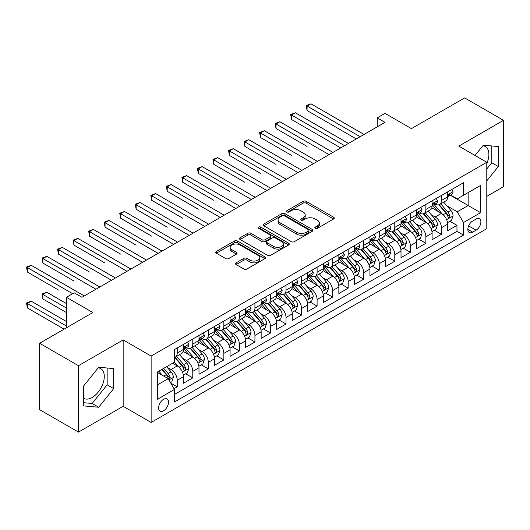 <?xml version="1.0" encoding="UTF-8"?>
<svg xmlns="http://www.w3.org/2000/svg" width="530" height="530" viewBox="0 0 530 530"><rect width="100%" height="100%" fill="white"/><g stroke="black" fill="none" stroke-linecap="round" stroke-linejoin="round"><path stroke-width="0.79" d="M315.277 228.331A1.51 0.875 0 0 0 317.41 228.331L333.622 218.976A2.16 1.245 0 0 0 334.251 218.095A2.16 1.245 0 0 0 333.622 217.214L306.161 201.36A2.16 1.245 0 0 0 303.114 201.36L286.902 210.715A1.51 0.875 0 0 0 286.465 211.331A1.51 0.875 0 0 0 286.902 211.947A1.51 0.875 0 0 0 289.042 211.947L291.136 210.741A6.903 3.988 0 0 1 300.901 210.741L303.186 212.06A6.903 3.988 0 0 1 305.207 214.875A6.903 3.988 0 0 1 303.186 217.698L301.093 218.91A1.51 0.875 0 0 0 300.649 219.526A1.51 0.875 0 0 0 301.093 220.142A1.51 0.875 0 0 0 303.226 220.142L305.326 218.93A6.903 3.988 0 0 1 315.085 218.93L317.377 220.248A6.903 3.988 0 0 1 319.398 223.07A6.903 3.988 0 0 1 317.377 225.886L315.277 227.098A1.51 0.875 0 0 0 314.833 227.715A1.51 0.875 0 0 0 315.277 228.331L315.277 227.098M83.687 398.375A17.139 9.898 120 0 0 92.154 397.474A17.139 9.898 120 0 0 103.357 382.362A17.139 9.898 120 0 0 100.726 368.628A17.139 9.898 120 0 0 98.196 367.853M163.565 410.796A7.036 4.061 120 0 0 168.156 404.595A7.036 4.061 120 0 0 167.076 398.964A7.036 4.061 120 0 0 163.565 399.309A7.036 4.061 120 0 0 158.967 405.51A7.036 4.061 120 0 0 160.047 411.141A7.036 4.061 120 0 0 163.565 410.796M482.81 145.796A17.139 9.898 -60 0 1 485.341 146.572A17.139 9.898 -60 0 1 486.792 163.505M236.148 262.827A2.16 1.245 0 0 0 235.519 263.708A2.16 1.245 0 0 0 236.148 264.589L243.853 269.041A2.16 1.245 0 0 0 246.9 269.041L264.901 258.647A2.16 1.245 0 0 0 265.537 257.765A2.16 1.245 0 0 0 264.901 256.884L237.447 241.031A2.16 1.245 0 0 0 234.393 241.031L216.392 251.425A2.16 1.245 0 0 0 215.763 252.306A2.16 1.245 0 0 0 216.392 253.188L225.701 258.56A2.16 1.245 0 0 0 228.748 258.56L236.453 254.108A2.16 1.245 0 0 0 237.089 253.234A2.16 1.245 0 0 0 236.453 252.353L231.842 249.683A5.77 3.332 0 0 1 230.152 247.331A5.77 3.332 0 0 1 233.71 244.25A5.77 3.332 0 0 1 239.997 244.973L258.077 255.414A5.77 3.332 0 0 1 259.766 257.765A5.77 3.332 0 0 1 256.202 260.846A5.77 3.332 0 0 1 249.915 260.124L246.9 258.382A2.16 1.245 0 0 0 243.853 258.382L236.148 262.827L236.148 264.589M486.792 196.365L503.5 186.719L503.5 120.33L464.651 97.898L411.426 128.624L385.005 113.374L377.241 117.859L385.005 122.344L81.978 297.297L74.207 292.812L66.436 297.297L66.436 327.805M78.48 365.707L78.48 432.102L123.159 406.311L123.159 339.916L78.48 365.707L39.631 343.281L92.856 312.548L66.436 297.297M123.159 339.916L151.13 356.067L486.792 162.273L486.792 228.662L151.13 422.456L151.13 356.067M503.5 120.33L458.821 146.121L486.792 162.273M291.288 241.653A2.16 1.245 0 0 0 294.342 241.653L312.342 231.259A2.16 1.245 0 0 0 312.972 230.378A2.16 1.245 0 0 0 312.342 229.497L284.882 213.643A2.16 1.245 0 0 0 281.834 213.643L263.834 224.038A2.16 1.245 0 0 0 263.205 224.919A2.16 1.245 0 0 0 263.834 225.8L291.288 241.653M259.177 228.655A1.51 0.875 0 0 1 260.707 228.867L260.707 227.078L288.618 243.19A2.16 1.245 0 0 1 289.254 244.072A2.16 1.245 0 0 1 288.618 244.953L270.625 255.347A2.16 1.245 0 0 1 267.57 255.347L240.117 239.494L240.117 237.731A2.16 1.245 0 0 0 239.481 238.613A2.16 1.245 0 0 0 240.117 239.494M240.117 237.731L247.815 233.286A2.16 1.245 0 0 1 250.869 233.286L262.005 239.712A2.16 1.245 0 0 0 265.053 239.712L270.168 236.764A2.16 1.245 0 0 0 270.797 235.883A2.16 1.245 0 0 0 270.168 235.002L258.574 228.311A1.51 0.875 0 0 1 258.13 227.695A1.51 0.875 0 0 1 259.064 226.886A1.51 0.875 0 0 1 260.707 227.078M78.48 432.102L39.631 409.67L39.631 343.281M174.012 388.702L177.239 386.84L170.786 383.117M167.122 367.27L171.024 369.523A8.791 5.075 60 0 1 177.239 380.288L183.453 376.697L183.453 383.25L192.781 377.87L185.705 373.783M182.658 358.3L186.56 360.552A8.791 5.075 60 0 1 192.781 371.318L198.995 367.727L198.995 374.279L208.316 368.893L201.248 364.812M198.2 349.33L202.102 351.582A8.791 5.075 60 0 1 208.316 362.348L214.531 358.757L214.531 365.309L223.859 359.923L216.79 355.842M213.742 340.353L217.644 342.605A8.791 5.075 60 0 1 223.859 353.371L230.073 349.787L230.073 356.332L239.401 350.953L232.326 346.872M229.278 331.382L233.18 333.635A8.791 5.075 60 0 1 239.401 344.401L245.615 340.81L245.615 347.362L254.937 341.983L247.868 337.895M244.82 322.412L248.722 324.665A8.791 5.075 60 0 1 254.937 335.43L261.151 331.84L261.151 338.392L270.479 333.006L263.41 328.925M260.363 313.442L264.265 315.695A8.791 5.075 60 0 1 270.479 326.46L276.693 322.869L276.693 329.421L286.021 324.035L278.946 319.954M275.898 304.465L279.8 306.718A8.791 5.075 60 0 1 286.021 317.483L292.235 313.899L292.235 320.445L301.557 315.065L294.488 310.984M291.44 295.495L295.342 297.747A8.791 5.075 60 0 1 301.557 308.513L307.771 304.922L307.771 311.474L317.099 306.095L310.03 302.007M306.983 286.525L310.885 288.777A8.791 5.075 60 0 1 317.099 299.543L323.313 295.952L323.313 302.504L332.635 297.118L325.566 293.037M322.518 277.554L326.42 279.807A8.791 5.075 60 0 1 332.635 290.572L338.856 286.982L338.856 293.534L348.177 288.148L341.108 284.067M338.06 268.577L341.963 270.83A8.791 5.075 60 0 1 348.177 281.596L354.391 278.011L354.391 284.557L363.719 279.177L356.65 275.096M353.603 259.607L357.505 261.86A8.791 5.075 60 0 1 363.719 272.625L369.933 269.035L369.933 275.587L379.255 270.207L372.186 266.12M369.138 250.637L373.041 252.889A8.791 5.075 60 0 1 379.255 263.655L385.476 260.064L385.476 266.616L394.797 261.23L387.728 257.149M384.681 241.66L388.583 243.919A8.791 5.075 60 0 1 394.797 254.685L401.011 251.094L401.011 257.646L410.339 252.26L403.264 248.179M400.223 232.69L404.125 234.942A8.791 5.075 60 0 1 410.339 245.708L416.553 242.124L416.553 248.669L425.875 243.29L418.806 239.209M415.758 223.72L419.661 225.972A8.791 5.075 60 0 1 425.875 236.738L432.096 233.147L432.096 239.699L441.417 234.313L441.417 227.768A8.791 5.075 -120 0 0 435.203 217.002L431.301 214.749M434.348 230.232L441.417 234.313M183.453 376.697A8.791 5.075 -120 0 0 177.239 365.932L172.575 363.242M198.995 367.727A8.791 5.075 -120 0 0 192.781 356.962L183.168 351.417M214.531 358.757A8.791 5.075 -120 0 0 208.316 347.991L198.71 342.44M230.073 349.787A8.791 5.075 -120 0 0 223.859 339.021L214.246 333.469M245.615 340.81A8.791 5.075 -120 0 0 239.401 330.044L229.788 324.499M261.151 331.84A8.791 5.075 -120 0 0 254.937 321.074L245.33 315.529M276.693 322.869A8.791 5.075 -120 0 0 270.479 312.104L260.866 306.552M292.235 313.899A8.791 5.075 -120 0 0 286.021 303.133L276.408 297.582M307.771 304.922A8.791 5.075 -120 0 0 301.557 294.157L291.95 288.611M323.313 295.952A8.791 5.075 -120 0 0 317.099 285.186L307.486 279.641M338.856 286.982A8.791 5.075 -120 0 0 332.635 276.216L323.028 270.664M354.391 278.011A8.791 5.075 -120 0 0 348.177 267.246L338.571 261.694M369.933 269.035A8.791 5.075 -120 0 0 363.719 258.269L354.106 252.724M385.476 260.064A8.791 5.075 -120 0 0 379.255 249.299L369.649 243.754M401.011 251.094A8.791 5.075 -120 0 0 394.797 240.328L385.184 234.777M416.553 242.124A8.791 5.075 -120 0 0 410.339 231.358L400.726 225.806M432.096 233.147A8.791 5.075 -120 0 0 425.875 222.381L416.269 216.836M476.072 219.062L472.654 221.036A6.81 3.935 120 0 0 468.202 227.039A6.81 3.935 120 0 0 469.249 232.498A6.81 3.935 120 0 0 472.654 232.16L476.072 230.192A6.81 3.935 120 0 0 480.524 224.183A6.81 3.935 120 0 0 479.478 218.724A6.81 3.935 120 0 0 476.072 219.062M157.344 384.952L168.222 378.672L174.443 389.444L174.443 402.005L463.485 235.121L463.485 222.56L457.271 211.795L446.843 205.773M174.443 389.444L157.344 399.309L157.344 372.033L174.443 362.169L174.443 349.608L463.485 182.724L463.485 195.285L480.577 185.421L480.577 212.696L463.485 222.56M186.481 347.587L186.56 347.634A8.791 5.075 60 0 0 190.959 348.064L197.173 344.48A8.791 5.075 -120 0 0 198.995 340.452L198.995 335.43M202.023 338.61L202.102 338.657A8.791 5.075 60 0 0 206.495 339.094L212.715 335.503A8.791 5.075 -120 0 0 214.531 331.482L214.531 326.46M217.558 329.64L217.644 329.686A8.791 5.075 60 0 0 222.037 330.124L228.251 326.533A8.791 5.075 -120 0 0 230.073 322.512L230.073 317.483M233.101 320.67L233.18 320.716A8.791 5.075 60 0 0 237.579 321.154L243.793 317.563A8.791 5.075 -120 0 0 245.615 313.535L245.615 308.513M248.643 311.7L248.722 311.746A8.791 5.075 60 0 0 253.115 312.177L259.336 308.592A8.791 5.075 -120 0 0 261.151 304.565L261.151 299.543M264.178 302.723L264.265 302.769A8.791 5.075 60 0 0 268.657 303.206L274.871 299.616A8.791 5.075 -120 0 0 276.693 295.594L276.693 290.572M279.721 293.752L279.8 293.799A8.791 5.075 60 0 0 284.199 294.236L290.413 290.645A8.791 5.075 -120 0 0 292.235 286.624L292.235 281.596M295.263 284.782L295.342 284.829A8.791 5.075 60 0 0 299.735 285.266L305.956 281.675A8.791 5.075 -120 0 0 307.771 277.647L307.771 272.625M310.799 275.812L310.885 275.858A8.791 5.075 60 0 0 315.277 276.289L321.491 272.705A8.791 5.075 -120 0 0 323.313 268.677L323.313 263.655M326.341 266.835L326.42 266.881A8.791 5.075 60 0 0 330.819 267.319L337.034 263.728A8.791 5.075 -120 0 0 338.856 259.707L338.856 254.685M341.883 257.865L341.963 257.911A8.791 5.075 60 0 0 346.355 258.349L352.576 254.758A8.791 5.075 -120 0 0 354.391 250.736L354.391 245.708M357.419 248.895L357.505 248.941A8.791 5.075 60 0 0 361.897 249.378L368.111 245.787A8.791 5.075 -120 0 0 369.933 241.76L369.933 236.738M372.961 239.924L373.041 239.971A8.791 5.075 60 0 0 377.44 240.401L383.654 236.817A8.791 5.075 -120 0 0 385.476 232.789L385.476 227.768M388.503 230.948L388.583 230.994A8.791 5.075 60 0 0 392.975 231.431L399.196 227.84A8.791 5.075 -120 0 0 401.011 223.819L401.011 218.797M404.039 221.977L404.125 222.024A8.791 5.075 60 0 0 408.517 222.461L414.732 218.87A8.791 5.075 -120 0 0 416.553 214.849L416.553 209.82M419.581 213.007L419.661 213.053A8.791 5.075 60 0 0 424.06 213.491L430.274 209.9A8.791 5.075 -120 0 0 432.096 205.872L432.096 200.85M174.443 394.466L456.959 231.358L456.959 225.343L447.631 230.729L447.631 224.177A8.791 5.075 -120 0 0 441.417 213.411L431.804 207.866M435.123 204.037L435.203 204.083A8.791 5.075 -120 0 0 439.595 204.514A8.791 5.075 -120 0 0 441.417 200.492L441.417 195.464M439.595 204.514L445.816 200.93A8.791 5.075 -120 0 0 447.631 196.902L447.631 191.88M177.239 347.991L177.239 353.013A8.791 5.075 60 0 1 175.417 357.041A8.791 5.075 60 0 1 174.443 357.392M175.417 357.041L181.631 353.45A8.791 5.075 -120 0 0 183.453 349.422L183.453 344.401M192.781 339.021L192.781 344.043A8.791 5.075 60 0 1 190.959 348.064M208.316 330.044L208.316 335.073A8.791 5.075 60 0 1 206.495 339.094M223.859 321.074L223.859 326.096A8.791 5.075 60 0 1 222.037 330.124M239.401 312.104L239.401 317.125A8.791 5.075 60 0 1 237.579 321.154M254.937 303.133L254.937 308.155A8.791 5.075 60 0 1 253.115 312.177M270.479 294.157L270.479 299.185A8.791 5.075 60 0 1 268.657 303.206M286.021 285.186L286.021 290.208A8.791 5.075 60 0 1 284.199 294.236M301.557 276.216L301.557 281.238A8.791 5.075 60 0 1 299.735 285.266M317.099 267.246L317.099 272.268A8.791 5.075 60 0 1 315.277 276.289M332.635 258.269L332.635 263.297A8.791 5.075 60 0 1 330.819 267.319M348.177 249.299L348.177 254.32A8.791 5.075 60 0 1 346.355 258.349M363.719 240.328L363.719 245.35A8.791 5.075 60 0 1 361.897 249.378M379.255 231.352L379.255 236.38A8.791 5.075 60 0 1 377.44 240.401M394.797 222.381L394.797 227.41A8.791 5.075 60 0 1 392.975 231.431M410.339 213.411L410.339 218.433A8.791 5.075 60 0 1 408.517 222.461M425.875 204.441L425.875 209.463A8.791 5.075 60 0 1 424.06 213.491M425.875 236.738L425.875 243.29M410.339 245.708L410.339 252.26M394.797 254.685L394.797 261.23M379.255 263.655L379.255 270.207M363.719 272.625L363.719 279.177M348.177 281.596L348.177 288.148M332.635 290.572L332.635 297.118M317.099 299.543L317.099 306.095M301.557 308.513L301.557 315.065M286.021 317.483L286.021 324.035M270.479 326.46L270.479 333.006M254.937 335.43L254.937 341.983M239.401 344.401L239.401 350.953M223.859 353.371L223.859 359.923M208.316 362.348L208.316 368.893M192.781 371.318L192.781 377.87M177.239 380.288L177.239 386.84M168.222 378.672L157.344 372.391M457.271 211.795L468.149 205.514L468.149 192.595L480.577 185.421M450.348 195.239L480.577 212.696M450.659 195.06L457.271 198.876L463.485 195.285M123.159 406.311L151.13 422.456M377.241 117.859L377.241 126.829M449.884 221.262L456.959 225.343M456.959 231.358L463.485 235.121M486.792 180.829L498.293 166.526L498.293 146.532L483.3 145.194L475.032 155.476M83.687 405.9L98.686 407.239L113.678 388.583L113.678 368.589L98.686 367.25L83.687 385.906L83.687 405.9M486.792 168.944L491.767 162.756L491.767 145.949M491.767 162.756L498.293 166.526M83.687 402.714L92.154 403.469L107.153 384.813L107.153 368.005M107.153 384.813L113.678 388.583M92.154 403.469L98.686 407.239M315.88 228.543L317.377 227.681A6.903 3.988 0 0 0 319.398 224.866L319.398 223.07M305.207 214.875L305.207 216.671A6.903 3.988 0 0 1 303.186 219.493L301.696 220.354M333.589 218.989L306.161 203.156A2.16 1.245 0 0 0 303.114 203.156L287.512 212.166M312.309 231.272L284.882 215.438A2.16 1.245 0 0 0 281.834 215.438L263.86 225.813M308.526 230.994A1.51 0.875 0 0 0 308.97 230.378A1.51 0.875 0 0 0 308.526 229.762L284.424 215.849A1.51 0.875 0 0 0 282.291 215.849L280.078 217.121A6.903 3.988 0 0 0 278.058 219.943A6.903 3.988 0 0 0 280.078 222.759L296.555 232.273A6.903 3.988 0 0 0 306.313 232.273L308.526 230.994L308.526 232.789A1.51 0.875 0 0 0 308.97 232.173L308.97 230.378M278.058 219.943L278.058 221.739A6.903 3.988 0 0 0 280.078 224.554L280.078 222.759M308.526 232.789L306.313 234.068A6.903 3.988 0 0 1 296.555 234.068L280.078 224.554M240.143 239.507L247.815 235.081L247.815 233.286M270.797 235.883L270.797 237.678A2.16 1.245 0 0 1 270.168 238.56L265.053 241.508A2.16 1.245 0 0 1 262.005 241.508L250.869 235.081A2.16 1.245 0 0 0 247.815 235.081M260.707 228.867L288.592 244.966M273.56 246.384A5.77 3.332 0 0 0 279.847 247.106A5.77 3.332 0 0 0 283.411 244.025A5.77 3.332 0 0 0 281.721 241.673L275.348 237.996A2.16 1.245 0 0 0 272.301 237.996L267.193 240.945A2.16 1.245 0 0 0 266.557 241.826A2.16 1.245 0 0 0 267.193 242.707L273.56 246.384L273.56 248.179A5.77 3.332 0 0 0 279.847 248.901A5.77 3.332 0 0 0 283.411 245.821L283.411 244.025M266.557 241.826L266.557 243.621A2.16 1.245 0 0 0 267.193 244.502L267.193 242.707M273.56 248.179L267.193 244.502M259.766 257.765L259.766 259.561A5.77 3.332 0 0 1 256.202 262.642A5.77 3.332 0 0 1 249.915 261.919L246.9 260.177A2.16 1.245 0 0 0 243.853 260.177L236.175 264.609M230.152 247.331L230.152 249.126A5.77 3.332 0 0 0 231.842 251.478L231.842 249.683M236.426 254.128L231.842 251.478M264.874 258.666L237.447 242.826A2.16 1.245 0 0 0 234.393 242.826L216.425 253.201M447.505 222.64L451.52 220.321L453.07 215.836A5.823 3.365 -120 0 0 450.805 210.364L443.703 202.142M442.278 213.981L434.169 204.587M437.661 211.245L432.95 205.792A13.952 8.056 -120 0 0 432.52 205.302M307.075 146.439L275.998 128.492L275.998 124.007L279.88 121.761L332.946 152.401M438.807 204.832L445.988 213.146A5.823 3.365 60 0 1 448.062 217.161L448.486 217.85L449.274 217.737L449.93 216.081A5.823 3.365 -120 0 0 447.85 212.073L440.755 203.851M439.224 204.699L446.942 213.63A2.968 1.716 60 0 1 447.691 214.789L449.93 216.081M451.752 189.502L453.07 191.787A5.823 3.365 60 0 1 451.865 194.364L448.917 196.067A5.823 3.365 -120 0 0 449.93 194.729L449.804 194.212M360.142 136.7L307.075 106.06L310.958 103.82L364.031 134.461M447.83 196.345L447.85 196.345A5.823 3.365 -120 0 0 448.917 196.067M449.175 194.291L449.93 194.729C449.559 193.854 448.943 194.212 448.062 195.802A5.823 3.365 60 0 1 447.631 196.637M356.259 138.946L307.075 110.545L307.075 106.06L306.221 105.569L310.958 103.82M307.075 110.545L306.221 105.569M431.963 231.61L435.978 229.291L437.535 224.806A5.823 3.365 -120 0 0 435.262 219.34L428.167 211.119M426.743 222.951L418.627 213.557M422.125 220.215L417.415 214.763A13.952 8.056 -120 0 0 416.984 214.279M291.533 155.409L260.455 137.462L260.455 132.977L264.337 130.738L317.41 161.372M423.265 213.802L430.446 222.116A5.823 3.365 60 0 1 432.526 226.131L432.944 226.82L433.732 226.707L434.388 225.051A5.823 3.365 -120 0 0 432.314 221.043L425.212 212.821M423.689 213.669L431.407 222.6A2.968 1.716 60 0 1 432.149 223.766L434.388 225.051M416.421 240.58L420.436 238.261L421.993 233.776A5.823 3.365 -120 0 0 419.727 228.311L412.625 220.089M411.2 231.921L403.085 222.527M406.583 229.185L401.873 223.733A13.952 8.056 -120 0 0 401.442 223.249M275.998 164.38L244.913 146.439L244.913 141.947L248.802 139.708L301.868 170.349M407.722 222.779L414.904 231.093A5.823 3.365 60 0 1 416.984 235.101L417.408 235.79L418.197 235.684L418.846 234.028A5.823 3.365 -120 0 0 416.772 230.013L409.67 221.792M408.146 222.64L415.865 231.577A2.968 1.716 60 0 1 416.613 232.736L418.846 234.028M400.885 249.557L404.9 247.238L406.45 242.747A5.823 3.365 -120 0 0 404.185 237.281L397.083 229.059M395.658 240.898L387.549 231.497M391.041 238.162L386.337 232.71A13.952 8.056 -120 0 0 385.9 232.219M260.455 173.35L229.377 155.409L229.377 150.924L233.26 148.678L286.326 179.319M392.187 231.749L399.368 240.064A5.823 3.365 60 0 1 401.442 244.072L401.866 244.767L402.654 244.655L403.31 242.998A5.823 3.365 -120 0 0 401.23 238.984L394.134 230.762M392.611 231.61L400.322 240.547A2.968 1.716 60 0 1 401.071 241.706L403.31 242.998M385.343 258.527L389.358 256.209L390.915 251.723A5.823 3.365 -120 0 0 388.642 246.251L381.547 238.03M380.123 249.869L372.007 240.474M375.505 247.132L370.795 241.68A13.952 8.056 -120 0 0 370.364 241.19M244.913 182.327L213.835 164.38L213.835 159.894L217.717 157.649L270.79 188.289M376.644 240.719L383.826 249.034A5.823 3.365 60 0 1 385.906 253.048L386.324 253.737L387.112 253.625L387.768 251.969A5.823 3.365 -120 0 0 385.694 247.96L378.592 239.739M377.068 240.587L384.787 249.517A2.968 1.716 60 0 1 385.535 250.677L387.768 251.969M436.21 198.472L437.535 200.757A5.823 3.365 60 0 1 436.329 203.334L433.374 205.044A5.823 3.365 -120 0 0 434.388 203.699L434.262 203.182M344.606 145.671L291.533 115.036L295.422 112.791L348.488 143.431M432.288 205.315L432.314 205.315A5.823 3.365 -120 0 0 433.374 205.044M433.639 203.268L434.388 203.699C434.024 202.824 433.401 203.182 432.526 204.779A5.823 3.365 60 0 1 432.096 205.607M340.717 147.916L291.533 119.522L291.533 115.036L290.678 114.54L295.422 112.791M291.533 119.522L290.678 114.54M420.674 207.442L421.993 209.734A5.823 3.365 60 0 1 420.787 212.311L417.832 214.014A5.823 3.365 -120 0 0 418.846 212.669L418.726 212.152M329.064 154.647L275.143 123.51L279.88 121.761M416.746 214.286L416.772 214.286A5.823 3.365 -120 0 0 417.832 214.014M418.097 212.238L418.846 212.669C418.481 211.795 417.859 212.152 416.984 213.749A5.823 3.365 60 0 1 416.553 214.577M275.998 128.492L275.143 123.51M405.132 216.419L406.45 218.704A5.823 3.365 60 0 1 405.245 221.282L402.296 222.984A5.823 3.365 -120 0 0 403.31 221.646L403.184 221.129M313.522 163.618L259.601 132.487L264.337 130.738M401.21 223.256L401.23 223.256A5.823 3.365 -120 0 0 402.296 222.984M402.555 221.209L403.31 221.646C402.939 220.765 402.323 221.123 401.442 222.719A5.823 3.365 60 0 1 401.011 223.547M260.455 137.462L259.601 132.487M389.59 225.389L390.915 227.675A5.823 3.365 60 0 1 389.709 230.252L386.754 231.954A5.823 3.365 -120 0 0 387.768 230.616L387.649 230.099M297.986 172.588L244.058 141.457L248.802 139.708M385.668 232.233L385.694 232.233A5.823 3.365 -120 0 0 386.754 231.954M387.019 230.179L387.768 230.616C387.404 229.742 386.781 230.099 385.906 231.69A5.823 3.365 60 0 1 385.476 232.524M244.913 146.439L244.058 141.457M369.801 267.498L373.816 265.179L375.373 260.694A5.823 3.365 -120 0 0 373.107 255.228L366.005 247.006M364.58 258.839L356.465 249.444M359.963 256.103L355.252 250.65A13.952 8.056 -120 0 0 354.822 250.167M229.377 191.297L198.293 173.35L198.293 168.865L202.182 166.625L255.248 197.259M361.102 249.69L368.284 258.004A5.823 3.365 60 0 1 370.364 262.019L370.788 262.708L371.576 262.595L372.226 260.939A5.823 3.365 -120 0 0 370.152 256.931L363.05 248.709M361.526 249.557L369.244 258.488A2.968 1.716 60 0 1 369.993 259.654L372.226 260.939M374.054 234.359L375.373 236.645A5.823 3.365 60 0 1 374.167 239.222L371.212 240.931A5.823 3.365 -120 0 0 372.226 239.586L372.106 239.07M282.444 181.558L228.523 150.427L233.26 148.678M370.125 241.203L370.152 241.203A5.823 3.365 -120 0 0 371.212 240.931M371.477 239.156L372.226 239.586C371.861 238.712 371.238 239.07 370.364 240.666A5.823 3.365 60 0 1 369.933 241.494M229.377 155.409L228.523 150.427M354.265 276.468L358.28 274.149L359.83 269.664A5.823 3.365 -120 0 0 357.565 264.198L350.462 255.977M349.038 267.809L340.929 258.415M344.421 265.073L339.717 259.62A13.952 8.056 -120 0 0 339.279 259.137M213.835 200.267L182.757 182.327L182.757 177.835L186.639 175.596L239.706 206.236M345.567 258.666L352.748 266.981A5.823 3.365 60 0 1 354.822 270.989L355.246 271.678L356.034 271.572L356.69 269.916A5.823 3.365 -120 0 0 354.61 265.901L347.514 257.679M345.991 258.527L353.702 267.464A2.968 1.716 60 0 1 354.451 268.624L356.69 269.916M358.512 243.33L359.83 245.622A5.823 3.365 60 0 1 358.625 248.199L355.676 249.902A5.823 3.365 -120 0 0 356.69 248.557L356.564 248.047M266.901 190.535L212.981 159.397L217.717 157.649M354.59 250.173L354.61 250.173A5.823 3.365 -120 0 0 355.676 249.902M355.935 248.126L356.69 248.557C356.319 247.682 355.703 248.04 354.822 249.637A5.823 3.365 60 0 1 354.391 250.465M213.835 164.38L212.981 159.397M338.723 285.445L342.738 283.126L344.295 278.634A5.823 3.365 -120 0 0 342.022 273.169L334.927 264.947M333.502 276.786L325.387 267.385M328.885 274.05L324.174 268.597A13.952 8.056 -120 0 0 323.744 268.107M198.293 209.237L167.215 191.297L167.215 186.812L171.097 184.566L224.17 215.206M330.024 267.637L337.206 275.951A5.823 3.365 60 0 1 339.286 279.959L339.71 280.655L340.492 280.542L341.148 278.886A5.823 3.365 -120 0 0 339.074 274.871L331.972 266.656M330.448 267.498L338.166 276.435A2.968 1.716 60 0 1 338.915 277.594L341.148 278.886M342.97 252.306L344.295 254.592A5.823 3.365 60 0 1 343.089 257.169L340.134 258.872A5.823 3.365 -120 0 0 341.148 257.534L341.029 257.017M251.366 199.505L197.438 168.374L202.182 166.625M339.048 259.144L339.074 259.144A5.823 3.365 -120 0 0 340.134 258.872M340.399 257.096L341.148 257.534C340.783 256.652 340.161 257.01 339.286 258.607A5.823 3.365 60 0 1 338.856 259.435M198.293 173.35L197.438 168.374M323.181 294.415L327.195 292.096L328.752 287.611A5.823 3.365 -120 0 0 326.487 282.139L319.385 273.917M317.96 285.756L309.845 276.362M313.343 283.02L308.632 277.568A13.952 8.056 -120 0 0 308.202 277.077M182.757 218.214L151.673 200.267L151.673 195.782L155.562 193.536L208.628 224.177M314.482 276.607L321.664 284.921A5.823 3.365 60 0 1 323.744 288.936L324.168 289.625L324.956 289.512L325.606 287.856A5.823 3.365 -120 0 0 323.532 283.848L316.43 275.627M314.906 276.474L322.624 285.405A2.968 1.716 60 0 1 323.373 286.564L325.606 287.856M327.434 261.277L328.752 263.562A5.823 3.365 60 0 1 327.547 266.139L324.592 267.842A5.823 3.365 -120 0 0 325.606 266.504L325.486 265.987M235.823 208.476L181.903 177.345L186.639 175.596M323.505 268.12L323.532 268.12A5.823 3.365 -120 0 0 324.592 267.842M324.857 266.067L325.606 266.504C325.241 265.629 324.618 265.987 323.744 267.584A5.823 3.365 60 0 1 323.313 268.412M182.757 182.327L181.903 177.345M307.645 303.385L311.66 301.066L313.21 296.581A5.823 3.365 -120 0 0 310.944 291.116L303.842 282.894M302.425 294.726L294.309 285.332M297.8 291.99L293.097 286.538A13.952 8.056 -120 0 0 292.659 286.054M167.215 227.185L136.137 209.237L136.137 204.752L140.019 202.513L193.086 233.147M298.947 285.577L306.128 293.892A5.823 3.365 60 0 1 308.202 297.906L308.626 298.595L309.414 298.483L310.07 296.827A5.823 3.365 -120 0 0 307.99 292.818L300.894 284.597M299.37 285.445L307.082 294.375A2.968 1.716 60 0 1 307.831 295.541L310.07 296.827M311.892 270.247L313.21 272.533A5.823 3.365 60 0 1 312.004 275.11L309.056 276.819A5.823 3.365 -120 0 0 310.07 275.474L309.944 274.957M220.281 217.446L166.36 186.315L171.097 184.566M307.97 277.091L307.99 277.091A5.823 3.365 -120 0 0 309.056 276.819M309.315 275.043L310.07 275.474C309.699 274.6 309.083 274.957 308.202 276.554A5.823 3.365 60 0 1 307.771 277.382M167.215 191.297L166.36 186.315M292.103 312.356L296.118 310.037L297.674 305.552A5.823 3.365 -120 0 0 295.402 300.086L288.307 291.864M286.882 303.697L278.767 294.302M282.265 300.96L277.554 295.508A13.952 8.056 -120 0 0 277.124 295.024M151.673 236.155L120.595 218.214L120.595 213.722L124.477 211.483L177.55 242.124M283.404 294.554L290.586 302.868A5.823 3.365 60 0 1 292.666 306.877L293.09 307.566L293.872 307.46L294.528 305.803A5.823 3.365 -120 0 0 292.454 301.789L285.352 293.567M283.828 294.415L291.546 303.352A2.968 1.716 60 0 1 292.295 304.511L294.528 305.803M296.349 279.217L297.674 281.51A5.823 3.365 60 0 1 296.469 284.087L293.514 285.789A5.823 3.365 -120 0 0 294.528 284.451L294.408 283.934M204.746 226.423L150.818 195.285L155.562 193.536M292.427 286.061L292.454 286.061A5.823 3.365 -120 0 0 293.514 285.789M293.779 284.014L294.528 284.451C294.163 283.57 293.54 283.928 292.666 285.524A5.823 3.365 60 0 1 292.235 286.352M151.673 200.267L150.818 195.285M276.561 321.332L280.582 319.014L282.132 314.522A5.823 3.365 -120 0 0 279.866 309.056L272.764 300.835M271.34 312.673L263.224 303.273M266.723 309.937L262.012 304.485A13.952 8.056 -120 0 0 261.581 303.995M136.137 245.125L105.053 227.185L105.053 222.699L108.941 220.453L162.008 251.094M267.862 303.524L275.05 311.839A5.823 3.365 60 0 1 277.124 315.847L277.548 316.543L278.336 316.43L278.985 314.774A5.823 3.365 -120 0 0 276.912 310.759L269.81 302.544M268.286 303.385L276.004 312.322A2.968 1.716 60 0 1 276.753 313.482L278.985 314.774M280.814 288.194L282.132 290.48A5.823 3.365 60 0 1 280.926 293.057L277.972 294.76A5.823 3.365 -120 0 0 278.985 293.421L278.866 292.904M189.203 235.393L135.282 204.262L140.019 202.513M276.885 295.031L276.912 295.031A5.823 3.365 -120 0 0 277.972 294.76M278.237 292.984L278.985 293.421C278.621 292.54 277.998 292.904 277.124 294.494A5.823 3.365 60 0 1 276.693 295.323M136.137 209.237L135.282 204.262M261.025 330.303L265.04 327.984L266.59 323.499A5.823 3.365 -120 0 0 264.324 318.026L257.222 309.805M255.804 321.644L247.689 312.25M251.18 318.908L246.477 313.455A13.952 8.056 -120 0 0 246.039 312.965M120.595 254.102L89.517 236.155L89.517 231.67L93.399 229.424L146.465 260.064M252.326 312.495L259.508 320.809A5.823 3.365 60 0 1 261.581 324.824L262.005 325.513L262.794 325.4L263.45 323.744A5.823 3.365 -120 0 0 261.369 319.736L254.274 311.514M252.75 312.362L260.462 321.293A2.968 1.716 60 0 1 261.21 322.452L263.45 323.744M265.272 297.164L266.59 299.45A5.823 3.365 60 0 1 265.384 302.027L262.436 303.73A5.823 3.365 -120 0 0 263.45 302.392L263.324 301.875M173.661 244.363L119.74 213.232L124.477 211.483M261.35 304.008L261.369 304.008A5.823 3.365 -120 0 0 262.436 303.73M262.695 301.954L263.45 302.392C263.079 301.517 262.463 301.875 261.581 303.471A5.823 3.365 60 0 1 261.151 304.299M120.595 218.214L119.74 213.232M245.483 339.273L249.498 336.954L251.054 332.469A5.823 3.365 -120 0 0 248.782 327.003L241.687 318.782M240.262 330.614L232.147 321.22M235.645 327.878L230.934 322.425A13.952 8.056 -120 0 0 230.504 321.942M105.053 263.072L73.975 245.125L73.975 240.64L77.857 238.401L130.93 269.035M236.784 321.465L243.966 329.779A5.823 3.365 60 0 1 246.046 333.794L246.47 334.483L247.252 334.37L247.907 332.714A5.823 3.365 -120 0 0 245.834 328.706L238.732 320.484M237.208 321.332L244.926 330.263A2.968 1.716 60 0 1 245.675 331.429L247.907 332.714M229.94 348.243L233.962 345.924L235.512 341.439A5.823 3.365 -120 0 0 233.246 335.974L226.144 327.752M224.72 339.584L216.604 330.19M220.102 336.848L215.392 331.396A13.952 8.056 -120 0 0 214.961 330.912M89.517 272.042L58.432 254.102L58.432 249.61L62.321 247.371L115.388 278.011M221.248 330.442L228.43 338.756A5.823 3.365 60 0 1 230.504 342.764L230.928 343.453L231.716 343.347L232.365 341.691A5.823 3.365 -120 0 0 230.292 337.676L223.19 329.455M221.666 330.303L229.384 339.24A2.968 1.716 60 0 1 230.133 340.399L232.365 341.691M214.405 357.22L218.42 354.901L219.97 350.409A5.823 3.365 -120 0 0 217.704 344.944L210.602 336.722M209.184 348.561L201.069 339.16M204.567 345.825L199.856 340.373A13.952 8.056 -120 0 0 199.419 339.882M73.975 281.013L42.897 263.072L42.897 258.587L46.779 256.341L99.845 286.982M205.706 339.412L212.888 347.726A5.823 3.365 60 0 1 214.961 351.734L215.385 352.43L216.174 352.317L216.83 350.661A5.823 3.365 -120 0 0 214.749 346.647L207.654 338.431M206.13 339.273L213.842 348.21A2.968 1.716 60 0 1 214.59 349.369L216.83 350.661M198.863 366.19L202.877 363.871L204.434 359.386A5.823 3.365 -120 0 0 202.162 353.914L195.066 345.692M193.642 357.531L185.526 348.137M189.024 354.795L184.314 349.343A13.952 8.056 -120 0 0 183.883 348.859M58.432 289.99L27.355 272.042L27.355 267.557L31.237 265.311L84.31 295.952M190.164 348.382L197.345 356.697A5.823 3.365 60 0 1 199.426 360.711L199.85 361.4L200.631 361.288L201.287 359.632A5.823 3.365 -120 0 0 199.214 355.623L192.112 347.402M190.588 348.25L198.306 357.18A2.968 1.716 60 0 1 199.055 358.34L201.287 359.632M183.32 375.16L187.342 372.842L188.892 368.357A5.823 3.365 -120 0 0 186.626 362.891L179.524 354.669M178.1 366.502L174.383 362.195M173.482 363.766L172.879 363.07M66.436 303.577L46.779 292.229L42.897 294.475L42.897 298.96L66.436 312.554M174.628 357.352L181.81 365.667A5.823 3.365 60 0 1 183.883 369.682L184.307 370.371L185.096 370.258L185.745 368.602A5.823 3.365 -120 0 0 183.672 364.594L176.569 356.372M175.046 357.22L182.764 366.15A2.968 1.716 60 0 1 183.512 367.317L185.745 368.602M42.897 298.96L42.042 293.978L66.436 308.062M42.042 293.978L46.779 292.229M170.481 382.58L171.799 381.812L173.35 377.327A5.823 3.365 -120 0 0 171.084 371.861L166.612 366.687M162.438 375.333L158.841 371.172M157.947 372.736L157.344 372.047M66.436 321.524L31.237 301.199L27.355 303.445L27.355 307.93L64.103 329.15M161.796 369.463L166.268 374.644A5.823 3.365 60 0 1 168.341 378.652L168.765 379.341L169.554 379.235L170.209 377.579A5.823 3.365 -120 0 0 168.129 373.564L163.664 368.39M162.153 369.258L167.222 375.127A2.968 1.716 60 0 1 167.97 376.287L170.209 377.579M27.355 307.93L26.5 302.955L66.436 326.01M26.5 302.955L31.237 301.199M249.729 306.135L251.054 308.42A5.823 3.365 60 0 1 249.849 310.997L246.894 312.707A5.823 3.365 -120 0 0 247.907 311.362L247.788 310.845M158.125 253.333L104.198 222.202L108.941 220.453M245.807 312.978L245.834 312.978A5.823 3.365 -120 0 0 246.894 312.707M247.159 310.931L247.907 311.362C247.543 310.487 246.92 310.845 246.046 312.442A5.823 3.365 60 0 1 245.615 313.27M105.053 227.185L104.198 222.202M234.194 315.105L235.512 317.397A5.823 3.365 60 0 1 234.306 319.974L231.352 321.677A5.823 3.365 -120 0 0 232.365 320.339L232.246 319.822M142.583 262.31L88.662 231.173L93.399 229.424M230.265 321.948L230.292 321.948A5.823 3.365 -120 0 0 231.352 321.677M231.617 319.901L232.365 320.339C232.001 319.457 231.378 319.815 230.504 321.412A5.823 3.365 60 0 1 230.073 322.24M89.517 236.155L88.662 231.173M218.651 324.082L219.97 326.367A5.823 3.365 60 0 1 218.764 328.945L215.816 330.647A5.823 3.365 -120 0 0 216.83 329.309L216.704 328.792M127.041 271.281L73.12 240.15L77.857 238.401M214.73 330.919L214.749 330.919A5.823 3.365 -120 0 0 215.816 330.647M216.074 328.872L216.83 329.309C216.459 328.428 215.843 328.792 214.961 330.382A5.823 3.365 60 0 1 214.531 331.21M73.975 245.125L73.12 240.15M203.109 333.052L204.434 335.338A5.823 3.365 60 0 1 203.228 337.915L200.274 339.624A5.823 3.365 -120 0 0 201.287 338.279L201.168 337.762M111.505 280.251L57.578 249.12L62.321 247.371M199.187 339.896L199.214 339.896A5.823 3.365 -120 0 0 200.274 339.624M200.539 337.842L201.287 338.279C200.923 337.405 200.3 337.762 199.426 339.359A5.823 3.365 60 0 1 198.995 340.187M58.432 254.102L57.578 249.12M187.574 342.022L188.892 344.315A5.823 3.365 60 0 1 187.686 346.885L184.731 348.594A5.823 3.365 -120 0 0 185.745 347.249L185.626 346.733M95.963 289.221L42.042 258.09L46.779 256.341M183.652 348.866L183.672 348.866A5.823 3.365 -120 0 0 184.731 348.594M184.996 346.819L185.745 347.249C185.381 346.375 184.758 346.733 183.883 348.329A5.823 3.365 60 0 1 183.453 349.157M42.897 263.072L42.042 258.09M72.656 293.713L26.5 267.06L31.237 265.311M27.355 272.042L26.5 267.06M171.024 369.523L177.239 365.932M186.56 360.552L192.781 356.962M202.102 351.582L208.316 347.991M217.644 342.605L223.859 339.021M233.18 333.635L239.401 330.044M248.722 324.665L254.937 321.074M264.265 315.695L270.479 312.104M279.8 306.718L286.021 303.133M295.342 297.747L301.557 294.157M310.885 288.777L317.099 285.186M326.42 279.807L332.635 276.216M341.963 270.83L348.177 267.246M357.505 261.86L363.719 258.269M373.041 252.889L379.255 249.299M388.583 243.919L394.797 240.328M404.125 234.942L410.339 231.358M419.661 225.972L425.875 222.381M435.203 217.002L441.417 213.411M441.417 200.492L447.631 196.902M177.239 353.013L183.453 349.422M192.781 344.043L198.995 340.452M208.316 335.073L214.531 331.482M223.859 326.096L230.073 322.512M239.401 317.125L245.615 313.535M254.937 308.155L261.151 304.565M270.479 299.185L276.693 295.594M286.021 290.208L292.235 286.624M301.557 281.238L307.771 277.647M317.099 272.268L323.313 268.677M332.635 263.297L338.856 259.707M348.177 254.32L354.391 250.736M363.719 245.35L369.933 241.76M379.255 236.38L385.476 232.789M394.797 227.41L401.011 223.819M410.339 218.433L416.553 214.849M425.875 209.463L432.096 205.872M441.417 227.768L447.631 224.177M468.619 225.886L476.072 230.192M467.838 229.384L472.654 232.16M317.377 227.681L317.377 225.886M301.093 220.142L301.093 218.91M303.186 219.493L303.186 217.698M286.902 211.947L286.902 210.715M303.114 203.156L303.114 201.36M306.161 203.156L306.161 201.36M333.622 218.976L333.622 217.214M263.834 225.8L263.834 224.038M281.834 215.438L281.834 213.643M284.882 215.438L284.882 213.643M312.342 231.259L312.342 229.497M296.555 234.068L296.555 232.273M306.313 234.068L306.313 232.273M250.869 235.081L250.869 233.286M262.005 241.508L262.005 239.712M265.053 241.508L265.053 239.712M270.168 238.56L270.168 236.764M288.618 244.953L288.618 243.19M243.853 260.177L243.853 258.382M246.9 260.177L246.9 258.382M249.915 261.919L249.915 260.124M236.453 254.108L236.453 252.353M216.392 253.188L216.392 251.425M234.393 242.826L234.393 241.031M237.447 242.826L237.447 241.031M264.901 258.647L264.901 256.884M446.618 219.652L453.031 215.948M447.85 212.073L450.805 210.364M443.206 214.749L445.988 213.146M453.031 191.721L447.631 194.841M431.075 228.622L437.495 224.919M432.314 221.043L435.262 219.34M427.67 223.72L430.446 222.116M415.533 237.599L421.953 233.889M416.772 230.013L419.727 228.311M412.128 232.696L414.904 231.093M399.998 246.569L406.411 242.859M401.23 238.984L404.185 237.281M396.592 241.667L399.368 240.064M384.455 255.54L390.875 251.836M385.694 247.96L388.642 246.251M381.05 250.637L383.826 249.034M437.495 200.691L432.096 203.811M421.953 209.668L416.553 212.782M406.411 218.638L401.011 221.752M390.875 227.608L385.476 230.729M368.913 264.51L375.333 260.806M370.152 256.931L373.107 255.228M365.508 259.607L368.284 258.004M375.333 236.579L369.933 239.699M353.377 273.487L359.797 269.777M354.61 265.901L357.565 264.198M349.972 268.584L352.748 266.981M359.797 245.556L354.391 248.669M337.835 282.457L344.255 278.747M339.074 274.871L342.022 273.169M334.43 277.554L337.206 275.951M344.255 254.526L338.856 257.64M322.293 291.427L328.713 287.724M323.532 283.848L326.487 282.139M318.888 286.525L321.664 284.921M328.713 263.496L323.313 266.616M306.757 300.397L313.177 296.694M307.99 292.818L310.944 291.116M303.352 295.495L306.128 293.892M313.177 272.466L307.771 275.587M291.215 309.374L297.635 305.664M292.454 301.789L295.402 300.086M287.81 304.472L290.586 302.868M297.635 281.443L292.235 284.557M275.673 318.344L282.092 314.635M276.912 310.759L279.866 309.056M272.268 313.442L275.05 311.839M282.092 290.413L276.693 293.534M260.137 327.315L266.557 323.611M261.369 319.736L264.324 318.026M256.732 322.412L259.508 320.809M266.557 299.384L261.151 302.504M244.595 336.285L251.015 332.582M245.834 328.706L248.782 327.003M241.19 331.382L243.966 329.779M229.053 345.262L235.472 341.552M230.292 337.676L233.246 335.974M225.648 340.359L228.43 338.756M213.517 354.232L219.937 350.522M214.749 346.647L217.704 344.944M210.112 349.33L212.888 347.726M197.975 363.202L204.394 359.499M199.214 355.623L202.162 353.914M194.57 358.3L197.345 356.697M182.433 372.173L188.852 368.469M183.672 364.594L186.626 362.891M179.027 367.27L181.81 365.667M168.964 379.95L173.317 377.44M168.129 373.564L171.084 371.861M163.75 376.095L166.268 374.644M251.015 308.354L245.615 311.474M235.472 317.331L230.073 320.445M219.937 326.301L214.531 329.421M204.394 335.271L198.995 338.392M188.852 344.242L183.453 347.362"/></g></svg>
